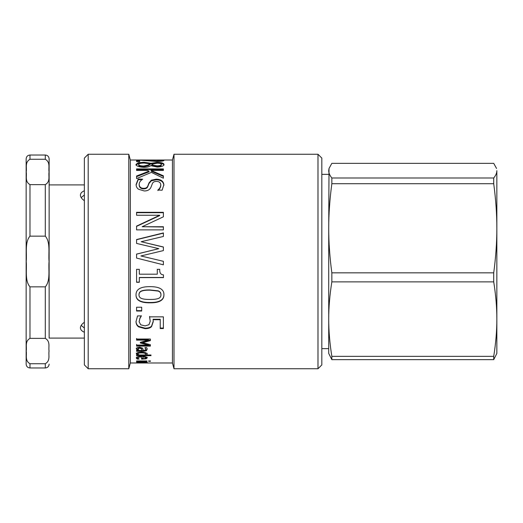 <?xml version="1.0" encoding="UTF-8"?>
<svg xmlns="http://www.w3.org/2000/svg" width="523" height="523" viewBox="0 0 523 523"><rect width="100%" height="100%" fill="white"/><g stroke="black" fill="none" stroke-linecap="round" stroke-linejoin="round"><path stroke-width="0.78" d="M136.575 362.531L145.557 362.328L136.575 361.726L146.924 361.726L145.773 361.988L147.211 362.38L136.575 362.687M145.557 361.726L145.557 362.328M136.575 360.962L136.575 361.295L136.575 360.962L146.924 360.962L146.924 361.295L136.575 361.295M146.924 360.962L146.924 361.295M142.897 356.941L142.897 358.66L144.976 358.484L145.78 357.889L144.969 357.222L142.897 356.941L142.897 356.353M144.969 356.503L145.78 357.163L145.78 357.889M144.969 356.601L144.969 357.222M137.961 358.347L137.216 358.347L136.34 357.327M138.726 356.549L137.863 357.32L137.863 358.046L139.111 359.059L137.216 359.085L136.34 358.052C136.411 356.961 138.196 356.385 141.694 356.326C145.217 356.411 147.055 356.941 147.211 357.922L146.061 358.817L141.57 359.138L141.57 356.941C139.131 356.974 137.895 357.346 137.863 358.046M142.897 358.399L141.57 358.399M147.211 357.196L145.675 358.17M137.216 358.347L137.216 359.085M141.57 356.326L141.57 356.941M146.061 358.078L146.061 358.817M137.941 353.921L139.092 354.999L145.067 354.999L145.616 354.097C145.577 353.326 144.276 352.92 141.707 352.888C139.229 352.875 137.974 353.221 137.941 353.921L137.941 353.228C137.974 352.528 139.229 352.188 141.707 352.195L141.707 352.888M141.707 352.195C144.276 352.234 145.577 352.633 145.616 353.398L145.616 354.097M146.505 354.954L145.126 354.954M138.987 354.954L137.627 354.954M147.211 353.273L146.505 354.999L150.977 354.999L150.977 355.666L136.575 355.666L136.575 354.999L137.627 354.999L136.287 353.757L137.673 352.561L141.668 352.09L145.773 352.679L147.211 353.973L146.505 354.999M137.627 354.999L137.627 354.293L136.287 353.058M136.653 353.744L136.653 354.45M137.895 349.122L139.125 350.469L141.995 350.469L141.57 348.933L139.693 348.109L137.895 349.122L137.895 348.462L139.693 347.455L139.693 348.109M139.693 347.455L141.57 348.272L141.995 350.469M147.166 348.573L146.394 350.09L143.648 350.619L136.575 350.619L137.673 350.469L136.287 348.802L137.203 347.645L139.569 347.161L142.596 348.155L143.38 350.469L145.276 350.129L145.623 349.233L144.923 347.605L146.702 347.605L147.166 349.24L146.394 350.763L143.648 351.293L136.575 351.293L136.575 350.469M145.623 349.233L145.329 347.605M137.673 350.469L137.673 349.795L136.287 348.141M136.791 349.187L136.791 349.854M153.239 321.233L151.565 326.084C150.363 327.45 148.205 328.143 145.093 328.163L138.641 326.385C136.954 325.214 136.078 323.502 136.013 321.253M160.234 319.71L160.234 319.272L153.089 319.272L153.239 321.691L151.565 326.574C150.363 327.947 148.205 328.647 145.093 328.666L138.641 326.875C136.954 325.698 136.078 323.972 136.013 321.704L137.529 315.918L141.334 315.918L139.903 318.553L139.118 321.756L140.746 324.829L145.113 325.888L148.983 324.705L150.219 321.214L149.565 316.846L163.385 316.846L163.385 328.555L160.234 328.555L160.234 319.71L153.089 319.71M163.385 328.052L160.234 328.052M150.219 321.214L149.565 316.435M141.334 315.722L139.903 318.121L139.118 321.756M139.903 318.121L139.903 318.553M139.314 282.132L136.575 282.132M163.47 277.484L139.314 277.484L139.314 282.289L136.575 282.289L136.575 269.345L139.314 269.345L139.314 274.189L157.279 274.189L157.279 269.345L159.737 269.345C159.535 272.901 160.777 274.738 163.47 274.856L163.47 277.608L139.314 277.608M136.575 226.367L159.692 215.6L159.692 215.247L136.575 215.247L136.575 212.318L163.385 212.318L163.385 216.803L142.158 226.734L163.385 226.995M136.575 212.684L163.385 212.684M142.158 226.734L163.385 226.734L163.385 229.872L136.575 229.872L136.575 226.099L159.692 215.247M136.575 176.65L149.048 171.812L149.048 171.132L147.283 170.426L136.575 170.426L136.575 168.916L163.385 168.916L163.385 170.426L151.069 170.426L151.069 171.119L163.385 176.454M136.575 169.609L163.385 169.609M151.069 170.426L163.385 175.806L163.385 178.212L151.415 172.381L136.575 178.585L136.575 176.003L149.048 171.132M160.842 160.803L163.183 160.881M160.705 161.293L160.842 160.404L158.521 160.038L163.947 160.43C163.751 161.019 161.3 161.365 156.586 161.47L139.68 160.143L139.68 161.666L136.575 161.666L136.575 160.025L156.39 160.921L160.842 160.404M136.575 160.79L139.68 160.79M162.339 160.803L162.339 160.038M151.762 164.987L151.762 165.719L157.129 166.569C159.737 166.517 161.143 166.046 161.346 165.15L161.346 164.418C161.241 163.64 159.907 163.235 157.345 163.215L153.435 163.882L151.762 164.987L157.129 165.85C159.737 165.798 161.143 165.32 161.346 164.418M138.641 164.438L138.641 165.17C138.765 166.131 140.452 166.654 143.701 166.739L148.31 165.726L148.31 164.993L149.983 163.849L144.243 163.058C140.752 163.091 138.883 163.549 138.641 164.438C138.765 165.412 140.452 165.935 143.701 166.013L148.31 164.993M148.31 165.726L149.983 164.588L149.983 163.849M135.967 165.157L138.268 163.49L143.982 162.986L151.003 164.026L156.933 163.124C161.3 163.13 163.653 163.804 163.993 165.157M144.047 167.334C139.066 167.099 136.372 166.124 135.967 164.425L138.268 162.745L143.982 162.241L151.003 163.287L156.933 162.378C161.3 162.378 163.653 163.065 163.993 164.425C163.719 166.033 161.444 166.915 157.175 167.079L150.742 165.66C149.434 166.739 147.205 167.295 144.047 167.334M151.003 164.026L151.003 163.287M150.892 164.026L150.892 163.287M157.868 190.562C159.62 189.215 160.587 187.528 160.777 185.488L160.777 184.913C160.633 182.658 159.227 181.488 156.56 181.396C154.35 181.403 152.958 182.135 152.389 183.586L150.977 187.221C149.826 189.731 147.578 190.973 144.224 190.954L138.53 189.221C136.934 188.117 136.124 186.534 136.098 184.488L138.183 179.049L142.661 179.206C140.399 180.696 139.242 182.403 139.183 184.318C139.327 186.94 140.818 188.28 143.655 188.326C145.767 188.345 147.133 187.6 147.767 186.077L148.983 182.926L151.35 180.193L156.194 179.167C160.921 179.317 163.477 181.18 163.862 184.756L162.123 190.209L157.868 190.019C159.62 188.666 160.587 186.966 160.777 184.913M139.183 184.318L139.183 184.9C139.327 187.509 140.818 188.829 143.655 188.881C145.767 188.901 147.133 188.156 147.767 186.646L148.983 183.514L151.35 180.808L156.194 179.788C160.921 179.938 163.477 181.788 163.862 185.338M136.098 185.07L138.183 179.677L141.968 179.677M151.35 180.808L151.35 180.193M148.983 183.514L148.983 182.926M138.183 179.677L138.183 179.049M140.896 255.956L163.385 261.317L163.385 264.815L136.575 258.081L136.575 254.086L158.822 248.667L136.575 243.424L136.575 239.547L163.385 232.925L163.385 236.461L141.158 241.718L163.385 246.987L163.385 250.582L140.896 255.956L163.385 261.317M141.158 241.718L163.385 247.091M136.575 239.717L163.385 233.14M136.575 254.145L158.822 248.667M163.385 264.815L150.186 261.5M138.987 294.861C138.987 296.691 139.929 297.927 141.811 298.568C143.577 299.189 146.303 299.483 149.983 299.457C153.638 299.489 156.37 299.189 158.168 298.548C160.012 297.927 160.94 296.698 160.953 294.861C160.953 293.011 160.012 291.742 158.129 291.063L149.957 290.167C146.368 290.095 143.675 290.389 141.877 291.036C139.987 291.657 139.026 292.932 138.987 294.861L138.987 294.606C139.026 292.697 139.987 291.429 141.877 290.814L141.877 291.036M141.877 290.814C143.675 290.167 146.368 289.879 149.957 289.951L158.129 290.834C160.012 291.514 160.953 292.769 160.953 294.606L160.953 294.861M163.928 294.606C163.941 299.986 159.293 302.621 149.983 302.503C140.517 302.595 135.856 299.96 136.013 294.606M163.928 294.861C163.941 300.28 159.293 302.935 149.983 302.817C140.517 302.902 135.856 300.254 136.013 294.861C135.954 289.324 140.602 286.584 149.957 286.643C159.45 286.611 164.111 289.35 163.928 294.861M141.7 310.655L136.575 310.655M141.7 311.028L136.575 311.028L136.575 307.23L141.7 307.23L141.7 311.028M150.363 345.474L136.575 345.474L136.575 344.454M150.363 340.022L142.687 342.114L142.687 342.728L150.363 344.683L150.363 346.115L136.575 346.115L136.575 345.088L148.454 345.088L140.373 342.996L140.373 342.323L148.454 340.12L136.575 340.12L136.575 339.028L150.363 339.028L150.363 340.617L142.687 342.728M148.454 340.12L148.454 339.525L136.575 339.525L136.575 338.44M148.454 345.088L148.454 344.454L140.373 342.382M150.454 361.315L148.643 361.315L148.643 360.935L150.454 360.935L150.454 361.315M130.325 160.005L130.325 362.995L172.453 362.995L172.453 160.005L130.325 160.005L128.782 154.259L88.197 154.259L88.197 368.741L84.366 364.91L84.366 158.09L88.197 154.259M317.991 368.741L321.822 364.91L321.822 158.09L317.991 154.259L317.991 368.741L173.996 368.741L173.996 154.259L317.991 154.259M130.325 362.995L128.782 368.741L128.782 154.259M84.366 328.006L81.189 325.391M81.189 197.609L84.366 194.994M331.844 281.877L331.844 272.843C329.738 257.081 328.699 242.227 328.719 228.283L328.719 319.115C328.699 307.452 329.738 295.044 331.844 281.877L493.719 281.877C495.824 295.044 496.87 307.452 496.85 319.115C496.87 330.771 495.824 343.186 493.719 356.353L331.844 356.353C329.738 343.186 328.699 330.771 328.719 319.115L328.719 353.417L331.844 359.654L493.719 359.654L496.85 353.417L496.85 170.668C496.87 172.956 495.824 175.401 493.719 177.99L331.844 177.99C329.738 175.401 328.699 172.956 328.719 170.668L329.013 168.484L331.844 163.346L493.719 163.346L496.556 168.484M331.844 177.99L331.844 183.717C329.738 199.479 328.699 214.332 328.719 228.283L329.013 168.484M331.844 359.654L331.844 356.353M493.719 281.877L493.719 272.843L331.844 272.843M331.844 183.717L493.719 183.717L493.719 177.99M493.719 183.717C495.824 199.479 496.87 214.332 496.85 228.283C496.87 242.227 495.824 257.081 493.719 272.843M493.719 359.654L493.719 356.353M45.298 338.374C50.679 341.493 48.293 346.965 49.051 351.057C48.293 355.143 50.679 360.615 45.298 363.733L29.981 363.733C24.601 360.615 26.987 355.143 26.228 351.057C26.987 346.965 24.601 341.493 29.981 338.374L45.298 338.374L45.298 286.859L29.981 286.859C24.601 280.629 26.987 269.685 26.228 261.5C26.987 253.315 24.601 242.371 29.981 236.141L45.298 236.141C50.679 242.371 48.293 253.315 49.051 261.5C48.293 269.685 50.679 280.629 45.298 286.859M45.298 159.267C50.679 162.385 48.293 167.857 49.051 171.943C48.293 176.035 50.679 181.507 45.298 184.626L29.981 184.626C24.601 181.507 26.987 176.035 26.228 171.943C26.987 167.857 24.601 162.385 29.981 159.267L45.298 159.267L45.298 155.03L29.981 155.03C27.654 155.253 26.379 156.534 26.15 158.855L26.15 364.145C26.379 366.466 27.654 367.747 29.981 367.97L29.981 363.733M49.129 338.1L49.129 158.855L49.129 338.1L84.366 338.1M84.366 200.688C81.98 199.08 80.673 197.361 80.437 195.537C80.294 193.51 81.601 191.915 84.366 190.758M84.366 332.242C81.601 331.085 80.294 329.49 80.437 327.463C80.673 325.639 81.98 323.92 84.366 322.312M136.634 357.909L136.634 358.641M142.518 358.399L142.518 359.138M141.57 348.272L141.57 348.933M143.648 350.619L143.648 351.293M146.394 350.09L146.394 350.763M145.093 328.163L145.093 328.666M151.565 326.084L151.565 326.574M138.641 326.385L138.641 326.875M159.757 161.372L159.757 160.751M156.39 161.47L156.39 160.921M146.832 160.77L146.832 160.345M157.129 166.569L157.129 165.85M143.701 166.739L143.701 166.013M156.933 163.124L156.933 162.378M143.982 162.986L143.982 162.241M138.268 163.49L138.268 162.745M156.194 179.788L156.194 179.167M147.767 186.646L147.767 186.077M143.655 188.881L143.655 188.326M29.981 338.374L29.981 286.859M29.981 236.141L29.981 184.626M29.981 159.267L29.981 155.03M45.298 236.141L45.298 184.626M49.129 364.145C48.901 366.466 47.626 367.747 45.298 367.97L45.298 363.733M128.782 368.741L88.197 368.741M172.453 362.995L173.996 368.741M172.453 160.005L173.996 154.259M328.719 174.368L321.822 174.368M328.719 348.632L321.822 348.632M45.298 155.03C47.626 155.253 48.901 156.534 49.129 158.855M84.366 184.9L49.129 184.9M45.298 367.97L29.981 367.97"/></g></svg>
